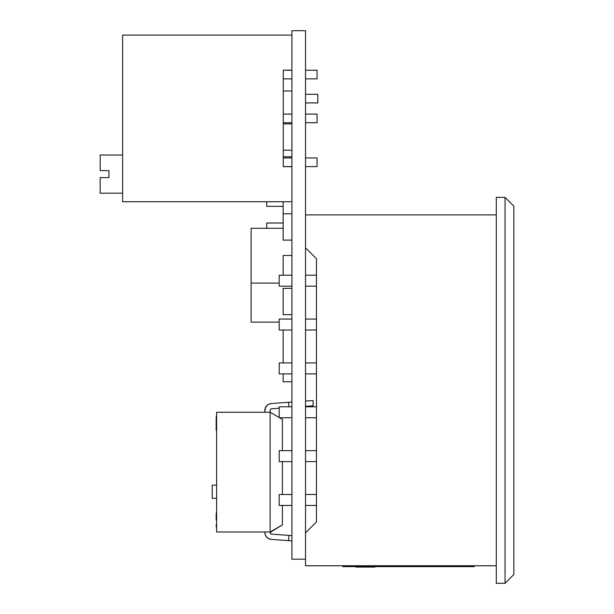 <?xml version="1.0" encoding="UTF-8"?>
<svg xmlns="http://www.w3.org/2000/svg" width="614" height="614" viewBox="0 0 614 614"><rect width="100%" height="100%" fill="white"/><g stroke="black" fill="none" stroke-linecap="round" stroke-linejoin="round"><path stroke-width="0.92" d="M360.334 566.638L474.361 566.638L474.361 565.755L474.361 566.638L360.334 566.638L360.334 565.755L360.334 566.638L342.789 566.638L360.334 566.638M305.511 247.795L305.511 214.9L496.289 214.9L305.511 214.9L305.511 30.7L305.511 247.795L316.471 258.755L305.511 247.795L305.511 532.868L316.471 521.9L316.471 258.755L316.471 521.9L305.511 532.868L305.511 247.795M305.511 565.755L305.511 532.868L305.511 565.755L496.289 565.755L305.511 565.755M496.289 583.3L496.289 197.355L505.061 197.355L496.289 197.355L496.289 583.3L505.061 583.3L496.289 583.3M505.061 197.355L505.061 583.3L513.834 574.527L513.834 206.127L513.834 574.527L505.061 583.3L505.061 197.355L513.834 206.127L505.061 197.355M342.789 565.755L342.789 566.638L342.789 565.755M456.816 565.755L456.816 566.638L456.816 565.755M374.939 566.638L374.939 567.075L355.943 567.075L355.943 566.638L355.943 567.075L374.939 567.075L374.939 566.638M316.471 258.755L316.471 521.9L316.471 258.755M316.471 286.17L305.511 286.17L316.471 286.17M291.911 286.17L279.193 286.17L279.193 275.202L291.911 275.202L279.193 275.202L279.193 286.17L291.911 286.17M305.511 275.202L316.471 275.202L305.511 275.202M316.471 330.025L305.511 330.025L316.471 330.025M291.911 330.025L279.193 330.025L279.193 319.057L291.911 319.057L279.193 319.057L279.193 330.025L291.911 330.025M305.511 319.057L316.471 319.057L305.511 319.057M279.193 373.88L279.193 362.92L291.911 362.92L279.193 362.92L279.193 373.88L291.911 373.88L279.193 373.88M305.511 373.88L316.471 373.88L305.511 373.88M316.471 362.92L305.511 362.92L316.471 362.92M279.193 417.743L279.193 406.775L291.911 406.775L279.193 406.775L279.193 417.743L291.911 417.743L279.193 417.743M305.511 417.743L316.471 417.743L305.511 417.743M316.471 406.775L305.511 406.775L316.471 406.775M279.193 461.598L279.193 450.63L291.911 450.63L279.193 450.63L279.193 461.598L291.911 461.598L279.193 461.598M305.511 461.598L316.471 461.598L305.511 461.598M316.471 450.63L305.511 450.63L316.471 450.63M279.193 505.452L279.193 494.493L291.911 494.493L279.193 494.493L279.193 505.452L291.911 505.452L279.193 505.452M305.511 505.452L316.471 505.452L305.511 505.452M316.471 494.493L305.511 494.493L316.471 494.493M291.911 559.177L291.911 30.7L305.511 30.7L291.911 30.7L291.911 559.177L305.511 559.177L291.911 559.177M266.699 228.278L266.699 223.012L283.138 223.012L266.699 223.012L266.699 228.278M283.138 206.35L266.699 206.35L266.699 201.745L266.699 206.35L283.138 206.35M283.277 91.002L291.911 91.002L283.277 91.002M283.138 275.202L283.138 255.47L291.911 255.47L283.138 255.47L283.138 275.202M283.138 240.12L291.911 240.12L283.138 240.12L283.138 213.802L291.911 213.802L283.138 213.802L283.138 201.745L283.138 240.12M283.277 156.793L291.911 156.793L283.277 156.793M291.911 150.207L283.277 150.207L291.911 150.207M283.277 123.898L291.911 123.898L283.277 123.898M283.138 381.778L291.911 381.778L283.138 381.778L283.138 373.88L283.138 381.778M283.138 362.92L283.138 330.025L283.138 362.92M283.138 314.675L291.911 314.675L283.138 314.675L283.138 288.357L291.911 288.357L283.138 288.357L283.138 314.675M251.126 322.127L279.193 322.127L251.126 322.127L251.126 283.1L279.193 283.1L251.126 283.1L251.126 228.278L283.138 228.278L251.126 228.278L251.126 322.127M283.277 70.234L291.911 70.234L283.277 70.234M305.511 70.234L317.047 70.234L305.511 70.234M317.047 78.876L305.511 78.876L317.047 78.876L317.047 70.234L317.047 78.876M291.911 78.876L283.277 78.876L291.911 78.876M283.277 157.952L291.911 157.952L283.277 157.952M305.511 157.952L317.047 157.952L305.511 157.952M317.047 166.594L305.511 166.594L317.047 166.594L317.047 157.952L317.047 166.594M291.911 166.594L283.277 166.594L291.911 166.594M283.277 114.097L291.911 114.097L283.277 114.097M305.511 114.097L317.047 114.097L305.511 114.097M317.047 122.731L305.511 122.731L317.047 122.731L317.047 114.097L317.047 122.731M291.911 122.731L283.277 122.731L291.911 122.731M122.623 193.187L100.166 193.187L122.623 193.187M100.166 155.035L122.623 155.035L100.166 155.035L100.166 170.608L100.166 155.035M283.277 70.173L283.277 166.655L291.911 166.655L283.277 166.655L283.277 70.173L291.911 70.173L283.277 70.173M122.623 35.082L122.623 201.745L291.911 201.745L122.623 201.745L122.623 35.082L291.911 35.082L122.623 35.082M100.166 177.623L100.166 193.187L100.166 177.623L108.939 177.623L100.166 177.623M108.939 170.608L108.939 177.623L108.939 170.608L100.166 170.608L108.939 170.608M305.511 102.929L317.814 102.929L317.814 94.295L305.511 94.295L317.814 94.295L317.814 102.929L305.511 102.929M305.511 401.065L313.094 400.52L313.094 405.8L305.511 406.345L313.094 405.8L313.094 400.52L305.511 401.065M271.365 403.528L291.911 402.047L288.58 402.285L288.902 406.775L288.58 402.285L271.365 403.528A7.015 7.015 0 0 0 264.857 410.528L264.857 412.255L265.34 407.957L266.737 405.747L265.34 407.957L266.737 405.747L268.84 404.196L271.365 403.528M271.741 408.778L279.193 408.241L271.741 408.778A1.758 1.758 0 0 0 270.114 410.528L270.114 412.255L216.612 412.255L216.612 531.985L270.114 531.985L216.612 531.985L216.612 412.255L270.114 412.255L270.114 532.407L282.394 524.901L270.114 531.985L270.114 410.528M291.911 540.88L271.365 539.399L268.84 538.731L266.737 537.181L268.84 538.731L266.737 537.181L265.34 534.971L264.857 532.407A7.015 7.015 0 0 0 271.365 539.399L291.911 540.88L288.58 540.642L291.911 540.88L288.58 540.642L291.911 540.88L288.58 540.642L291.911 540.88L288.58 540.642L291.911 540.88L288.58 540.642L291.911 540.88L288.58 540.642L291.911 540.88L288.58 540.642L291.911 540.88L288.58 540.642L288.964 535.393L291.911 535.608L288.964 535.393L288.58 540.642L291.911 540.88M271.741 534.157L288.964 535.393L271.741 534.157A1.758 1.758 0 0 1 270.114 532.407L270.59 533.597L271.741 534.157L271.112 533.988M282.394 419.347L282.394 450.63L282.394 419.347L279.616 417.743L282.394 419.347M282.394 461.598L282.394 494.493L282.394 461.598M282.394 505.452L282.394 524.901L282.394 505.452M266.737 405.747L268.84 404.196L266.737 405.747L265.34 407.957L266.737 405.747L268.84 404.196L266.737 405.747L265.34 407.957L266.737 405.747L268.84 404.196L266.737 405.747L265.34 407.957L266.737 405.747L268.84 404.196M271.112 408.939L270.237 409.883M266.737 537.181L265.34 534.971L266.737 537.181L268.84 538.731L266.737 537.181L265.34 534.971L266.737 537.181L268.84 538.731L266.737 537.181L265.34 534.971L266.737 537.181L268.84 538.731L266.737 537.181L265.34 534.971M212.221 498.307L216.612 498.307L212.221 498.307L212.221 485.152L216.612 485.152L212.221 485.152L212.221 498.307M270.114 412.255L279.193 417.497L270.114 412.255M216.612 428.626L216.174 428.626L216.174 429.977L216.612 429.977L216.174 430.314L216.612 430.314L216.174 430.314L216.174 428.626L216.612 428.626M216.612 416.814L216.174 416.814L216.174 428.626L216.174 416.814L216.612 416.814M216.174 417.251L216.612 416.476L216.174 416.814M216.174 524.863L216.174 526.382M216.174 513.197L216.174 519.943L216.612 519.943L216.174 519.943L216.174 518.592M216.174 526.912L216.612 526.912L216.174 526.912M216.612 513.081L216.174 513.081L216.612 513.081"/></g></svg>
